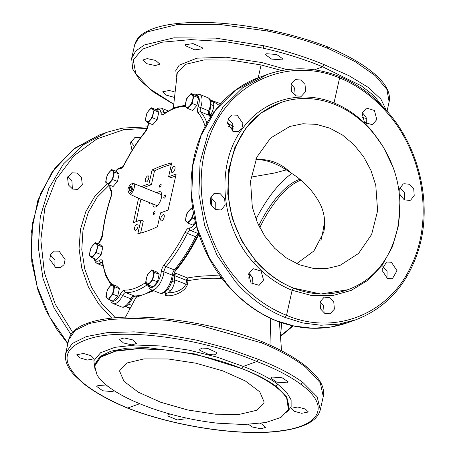 <?xml version="1.0" encoding="UTF-8"?>
<svg xmlns="http://www.w3.org/2000/svg" width="455" height="455" viewBox="0 0 455 455"><rect width="100%" height="100%" fill="white"/><g stroke="black" fill="none" stroke-linecap="round" stroke-linejoin="round"><path stroke-width="0.68" d="M109.359 185.031L97.16 197.191L88.19 212.593L82.969 230.367L81.792 249.488L84.721 268.865L91.597 287.395L102.022 304.02L115.399 317.778M258.224 77.771L261.079 64.946L281.747 70.536M261.079 64.946L230.639 60.111L204.147 59.912L185.464 64.371L177.296 72.846L173.321 108.136M285.137 317.459C266.391 309.986 249.858 298.116 235.536 281.855L217.177 255.522L204.699 225.555L198.88 193.807L200.081 162.259L208.225 132.866L222.813 107.443L242.93 87.57L267.335 74.478C290.734 66.322 314.729 66.97 339.333 76.434L339.333 76.434C357.812 84.044 374.061 96.016 388.092 112.362C420.619 149.695 432.853 207.167 417.781 252.235C406.395 285.757 385.709 308.285 355.725 319.814L338.645 324.17L320.883 325.24L302.888 322.982L285.137 317.459L286.531 315.287L292.121 290.273L293.509 288.095A99.389 83.999 -109.8 0 1 256.04 260.84A99.389 83.999 -109.8 0 1 239.54 235.519C216.233 189.78 229.576 130.09 267.898 108.643C229.86 130.033 216.523 189.684 239.54 235.519M334.033 104.161L334.004 102.915L339.595 77.907C357.761 85.381 373.765 97.171 387.609 113.289C423.446 154.12 433.7 219.555 411.428 265.305C389.702 314.069 334.869 336.006 286.531 315.287C268.058 307.921 251.763 296.233 237.652 280.212C203.55 242.168 191.657 182.404 209.226 137.33C228.342 82.935 287.372 56.033 339.595 77.907L339.009 76.44M267.335 74.478L259.515 77.299C223.718 89.783 197.265 125.876 192.186 168.742C186.834 208.925 200.342 253.731 227.142 284.756C241.173 301.096 257.428 313.068 275.901 320.678L276.231 320.673C257.792 313.086 241.542 301.113 227.494 284.756L209.499 258.286L197.311 228.217L191.686 196.401L192.971 164.824L201.093 135.431L215.545 110.059L235.428 90.272L259.515 77.299M362.305 112.595L366.116 117.214L366.4 123.97M400.03 187.614L404.597 192.96L404.484 199.967M382.524 265.925L387.091 271.277L386.977 278.278M320.047 301.654L323.562 305.623L324.142 313.029M355.725 319.814L347.899 322.635L330.575 327.082L312.545 328.243L294.271 326.087L276.231 320.673M362.117 113.261L366.485 108.062L374.437 110.485L376.786 119.557L372.417 124.755L364.466 122.332L362.117 113.261M403.136 184.093L403.972 183.723L409.568 184.264L413.737 189.041L414.209 195.462L410.74 200.041L409.904 200.416L404.307 199.876L400.144 195.098L399.666 188.677L403.136 184.093M391.397 262.251L397.01 270.714L392.398 278.727L387.472 278.511L381.859 270.048L386.471 262.034L391.397 262.251M333.765 301.944L334.391 309.11L330.154 313.813L324.779 313.393L320.616 308.996L319.99 301.83L324.227 297.126L329.602 297.547L333.765 301.944M267.898 108.643A99.389 83.999 -109.8 0 1 280.365 102.733L261.329 112.868L245.99 128.014L234.871 147.397L228.66 169.806L227.745 193.853L232.186 218.047L241.696 240.888L255.699 260.965C266.619 273.353 279.216 282.396 293.509 288.095M347.739 289.744L320.764 294.027L293.532 288.106A99.389 83.999 -109.8 0 0 347.739 289.744A99.389 83.999 -109.8 0 0 360.201 283.835C398.244 262.444 411.582 202.793 388.564 156.958A99.389 83.999 -109.8 0 0 372.065 131.637A99.389 83.999 -109.8 0 0 334.596 104.383L334.573 104.377A99.389 83.999 -109.8 0 0 280.365 102.733M261.335 341.506L261.915 342.968L200.007 325.405L167.656 320.36L137.16 318.307L110.491 319.37L89.368 323.488L75.155 330.387L68.773 339.629C70.411 333.208 75.593 328.169 84.306 324.512C90.244 321.975 97.541 320.081 106.203 318.83C145.668 312.665 213.27 322.578 261.653 341.5L261.665 341.5C280.013 349.178 294.703 357.385 305.743 366.121L306.175 367.663L320.303 382.82L323.26 396.515C324.608 389.554 321.873 382.308 315.053 374.784L305.743 366.121M261.915 342.968C280.416 350.72 295.17 358.95 306.175 367.663M68.773 339.629L65.776 353.04L72.22 343.519L86.444 336.546L107.539 332.571L134.134 331.854L164.511 334.436L196.708 340.158L228.643 348.638L258.258 359.342C276.885 366.525 291.757 374.226 302.871 382.445L317.175 396.811L320.263 409.927L323.26 396.515M139.713 403.721L127.701 408.044C109.473 400.406 94.936 392.295 84.09 383.707C58.166 361.151 61.84 345.618 95.112 337.11C132.394 328.59 205.632 339.64 256.859 361.515L258.258 359.342M94.794 365.439L94.93 364.705L101.613 356.174L116.759 350.589L138.934 348.467L166.058 350.009A99.389 31.907 12.6 0 1 241.844 368.59L243.249 366.417L256.859 361.515C275.218 368.59 289.875 376.177 300.829 384.27C330.097 405.433 321.526 425.641 281.11 430.754C242.02 436.561 175.334 426.688 127.701 408.044L127.372 408.05C109.024 400.372 94.333 392.164 83.293 383.434L73.983 374.772C67.164 367.248 64.428 360.002 65.776 353.04M87.366 360.064L79.801 357.835L76.81 354.729L83.493 353.467L91.057 355.702L94.049 358.802L87.366 360.064M114.023 390.612L112.738 391.647L102.728 390.782L96.796 386.494L98.087 385.408L107.716 386.153M199.859 350.356L199.66 349.434L202.156 348.081L207.622 348.371L216.705 352.579L216.899 353.501L214.402 354.854L208.942 354.564L199.859 350.356M123.453 342.962L119.42 339.385L124.13 337.946L132.627 339.868L136.659 343.451L131.944 344.884L123.453 342.962M184.827 417.718L185.196 418.833L177.217 419.965L168.066 416.052L167.861 415.17L169.755 413.948M260.186 423.423L261.705 423.952L265.783 427.336L261.068 428.786L252.525 427.057L248.561 424.396M297.752 407.015L305.362 409.051L308.388 411.985L301.693 413.299L294.089 411.263L291.058 408.328L297.752 407.015M272.016 377.053L282.072 377.741L288.06 381.773L286.769 382.831L276.72 382.143L270.731 378.111L272.016 377.053M241.844 368.59L194.933 353.945L147.244 347.603L126.973 348.149L110.901 351.175L100.054 356.492L95.141 363.75L94.703 366.076L97.029 374.88A99.389 31.907 12.6 0 0 108.023 386.392A99.389 31.907 12.6 0 0 141.886 404.603L141.897 404.609A99.389 31.907 12.6 0 0 217.689 423.19L243.965 424.521L265.674 422.541L280.951 417.423L288.459 409.619L286.724 398.324L288.919 408.067L288.72 408.812M286.724 398.324A99.389 31.907 12.6 0 0 275.73 386.813A99.389 31.907 12.6 0 0 241.867 368.601C256.063 374.067 267.398 379.931 275.866 386.187L286.775 397.124L289.13 407.117L288.459 409.619M68.404 184.929L72.635 189.075L77.959 189.405L82.292 184.542L81.445 177.245L77.208 173.099L71.884 172.769L67.55 177.638L68.404 184.929M140.493 137.802L134.964 137.376L130.477 142.893L132.035 150.457M55.72 267.637L60.458 267.716L64.047 264.622L65.099 259.532L59.11 251.16L54.378 251.08L50.789 254.174L49.731 259.27L55.72 267.637M70.952 334.527L54.105 308.046L43.009 278.432L38.305 247.418L40.279 216.83L48.81 188.478L63.399 164.022L83.185 144.9L107.005 132.24L122.48 128.105L123.885 129.652L147.175 128.373M122.48 128.105L107.005 132.24L99.184 135.061L74.995 148.108L55.055 168.031L40.609 193.58L32.555 223.155L31.406 254.908L37.23 286.843L49.663 316.976L67.926 343.406M72.379 188.95L71.907 180.68L67.926 176.597M134.543 146.459L130.761 141.841M54.873 267.261L54.941 260.243L50.42 254.908M314.456 69.82L322.726 66.84L324.125 64.661C305.533 56.943 285.427 50.642 263.809 45.75L215.71 38.135L173.867 37.845L144.411 44.937L135.761 50.96L131.643 58.359L132.689 69.023L139.85 80.091L153.773 92.228L173.349 104.098M362.043 117.407L366.542 118.482M185.56 45.745L194.723 49.862L202.526 48.77L202.253 47.724L193.091 43.612L185.287 44.704L185.56 45.745M266.664 53.73L265.527 54.754L271.607 59.087L281.634 59.85L282.771 58.82L276.691 54.486L266.664 53.73M174.129 91.648L169.044 90.511L162.662 91.813L165.774 94.976L173.656 97.199M146.982 63.745L155.343 65.56L159.921 64.121L155.616 60.424L147.255 58.61L142.677 60.054L146.982 63.745M386.295 110.292L380.932 99.156L368.203 87.366L348.883 75.632L324.125 64.661M387.051 111.151L389.133 101.835L386.869 89.379L375.199 75.61L354.991 61.561L327.782 48.293C309.07 41.138 288.845 35.365 267.113 30.968L218.792 24.325L176.819 24.644L147.335 31.867L138.707 37.776L134.64 44.948L131.643 58.359M134.64 44.948C136.295 38.482 141.533 33.414 150.36 29.751C156.27 27.255 163.521 25.383 172.109 24.143C198.681 20.606 230.452 22.449 267.426 29.672C288.936 34.017 308.968 39.733 327.52 46.819L327.532 46.819C352.329 57.239 370.125 68.335 380.92 80.103C387.74 87.627 390.475 94.873 389.133 101.835M327.202 46.825L327.782 48.293M259.771 227.648A76.264 32.589 111.8 0 1 300.835 180.169M281.554 350.771L279.398 321.992M220.885 276.873L220.521 278.46L222.432 278.926M280.86 332.741L281.656 322.771M126.092 306.255A9.02 3.856 -68.2 0 0 127.013 307.131A9.02 3.856 -68.2 0 0 128.412 307.153L130.238 307.216M128.412 307.153L129.095 308.035M214.038 102.096L219.276 105.327M210.796 116.639L210.284 116.452L212.343 111.486A9.02 3.856 -68.2 0 0 212.178 101.414A9.02 3.856 -68.2 0 0 210.87 101.419L210.836 101.431M233.324 128.884L228.279 126.194M233.313 126.371L227.58 123.288M210.307 100.003L220.681 103.723M165.125 291.945L165.609 295.483C172.809 297.229 185.93 291.405 187.392 284.409L188.006 280.724C199.006 278.625 209.846 277.868 220.521 278.46A1.968 0.438 -85.9 0 1 220.573 276.452M220.664 275.986C209.744 275.286 198.698 275.952 187.523 277.965A1.968 0.779 -68.2 0 0 186.578 280.405L174.697 275.662L174.703 279.882A9.02 3.856 -68.2 0 1 168.077 292.866C167.127 292.878 166.302 293.748 165.609 295.483M174.697 275.662L175.641 273.222L174.692 274.274A95.618 40.865 -68.2 0 1 173.127 275.952M168.077 292.866C176.83 292.599 182.796 289.687 185.964 284.136L187.392 284.409M175.641 273.222L187.523 277.965L188.006 280.724L186.578 280.405L185.964 284.136L174.703 279.882M137.018 295.977L136.073 297.337L153.756 290.745M211.148 203.846L211.683 205.757L211.984 197.919M258.77 225.64A76.264 32.589 111.8 0 1 299.373 179.435A76.264 32.589 111.8 0 1 299.771 179.298M324.58 220.044A76.264 32.589 111.8 0 1 320.946 240.382M255.881 159.375L257.649 159.574C263.707 159.256 269.61 160.234 275.349 162.515C281.076 164.824 286.218 168.265 290.773 172.837C303.206 180.413 312.892 190.588 319.831 203.351C324.449 212.548 325.763 222.137 323.767 232.124L313.922 250.972L296.694 263.627M257.649 159.574C267.773 159.972 278.813 164.392 290.773 172.837M256 219.242A88.566 37.85 111.8 0 1 291.803 173.503M251.006 177.143L274.558 173.008L286.411 169.869M252.326 207.184L257.268 222.341L264.856 236.281L274.735 248.356L286.445 258.002L299.441 264.77L313.12 268.348L326.838 268.564L339.965 265.413L358.534 253.475L371.621 234.49L377.616 210.784L375.779 185.293L370.944 170.392L363.551 156.651L353.927 144.696L342.518 135.055L329.818 128.173L316.418 124.351L302.905 123.76L289.898 126.433L270.606 138.013L256.899 157.072L250.534 181.158L252.326 207.184M119.659 371.229L123.948 381.33L138.348 392.21L160.723 402.26L187.733 409.972L215.363 414.209L239.495 414.334L256.535 410.325L263.945 402.789L264.093 401.97L259.782 391.852L245.325 380.943L222.87 370.888L195.786 363.175L168.111 358.972L143.996 358.893L127.036 362.959L119.767 370.563L119.659 371.229M166.058 350.009L138.149 348.706L115.598 351.175L100.618 357.164L94.703 366.076M237.22 115.195L242.947 123.618L241.85 128.617L238.295 131.649L233.29 131.461L227.557 123.038L228.66 118.038L232.215 115.007L237.22 115.195M291.672 91.489L291.012 84.34L295.301 79.614L300.755 80.012L305.004 84.38L305.663 91.529L301.375 96.255L295.915 95.857L291.672 91.489M263.536 280.098L259.117 285.313L251.041 282.942L248.618 273.893L253.037 268.677L261.119 271.049L263.536 280.098M221.636 209.584L220.789 209.96L215.107 209.448L210.858 204.699L210.352 198.289L213.861 193.699L214.709 193.318L220.391 193.83L224.639 198.579L225.145 204.989L221.636 209.584M228.256 118.835L232.778 124.169L232.71 131.188M291.092 84.084L294.624 88.116L295.193 95.459M248.834 273.142L252.627 277.795L252.935 284.517M210.756 197.146L215.278 202.481L215.204 209.505M152.789 203.903A8.218 3.509 -68.2 0 0 154.194 206.957A8.218 3.509 -68.2 0 0 161.383 197.84A8.218 3.509 -68.2 0 0 160.302 191.703A8.218 3.509 -68.2 0 0 157.18 192.937M138.542 198.198L133.395 222.631L140.919 219.919L137.825 233.756C144.161 232.351 150.707 229.997 157.464 226.681L160.558 212.843L168.083 210.136L176.153 174.037L168.623 176.75L171.211 177.575L175.806 175.92M171.376 164.46A246.013 105.133 -68.2 0 0 154.507 170.881L151.418 184.702L143.899 187.414A246.013 105.133 -68.2 0 0 143.848 187.602M140.953 199.165A246.013 105.133 -68.2 0 0 136.164 221.63M140.919 219.919L143.285 221.085L140.606 233.085M153.398 213.258A1.598 0.682 -68.2 0 0 153.608 214.453A1.598 0.682 -68.2 0 0 155.007 212.678A1.598 0.682 -68.2 0 0 154.797 211.484A1.598 0.682 -68.2 0 0 153.398 213.258M149.001 202.384A1.598 0.682 -68.2 0 0 149.234 203.487A1.598 0.682 -68.2 0 0 150.156 202.85M163.868 196.941A1.598 0.682 -68.2 0 0 164.079 198.141A1.598 0.682 -68.2 0 0 165.478 196.367A1.598 0.682 -68.2 0 0 165.267 195.172A1.598 0.682 -68.2 0 0 163.868 196.941M159.495 185.976A1.598 0.682 -68.2 0 0 159.705 187.17A1.598 0.682 -68.2 0 0 161.104 185.395A1.598 0.682 -68.2 0 0 160.894 184.201A1.598 0.682 -68.2 0 0 159.495 185.976M168.623 176.75L171.717 162.918C165.387 164.318 158.84 166.678 152.078 169.994L154.507 170.881M152.078 169.994L148.99 183.826L151.418 184.702M143.899 187.414L141.459 186.539L148.99 183.826M160.837 218.332A3.321 1.422 -68.2 0 0 161.269 220.811A3.321 1.422 -68.2 0 0 164.175 217.126A3.321 1.422 -68.2 0 0 163.737 214.646A3.321 1.422 -68.2 0 0 160.837 218.332M134.589 227.784A3.321 1.422 -68.2 0 0 135.021 230.27A3.321 1.422 -68.2 0 0 137.928 226.584A3.321 1.422 -68.2 0 0 137.49 224.099A3.321 1.422 -68.2 0 0 134.589 227.784M145.373 179.543A3.321 1.422 -68.2 0 0 145.805 182.028A3.321 1.422 -68.2 0 0 148.711 178.343A3.321 1.422 -68.2 0 0 148.273 175.863A3.321 1.422 -68.2 0 0 145.373 179.543M171.615 170.09A3.321 1.422 -68.2 0 0 172.053 172.57A3.321 1.422 -68.2 0 0 174.959 168.885A3.321 1.422 -68.2 0 0 174.521 166.405A3.321 1.422 -68.2 0 0 171.615 170.09M211.757 201.923A97.336 41.598 111.8 0 1 210.87 204.722M198.869 234.291A97.336 41.598 111.8 0 1 174.1 272.528M153.096 290.478A97.336 41.598 111.8 0 1 151.333 291.41M193.227 211.729A6.888 2.946 111.8 0 1 190.816 219.333A6.888 2.946 111.8 0 1 186.578 221.721A6.888 2.946 111.8 0 1 187.13 213.577A6.888 2.946 111.8 0 1 192.397 209.351A6.888 2.946 111.8 0 1 192.988 210.267M192.874 209.584L191.35 208.1L186.971 213.128L185.293 220.641L187.989 223.121L192.766 225.032L195.36 222.046M193.409 212.775L192.368 218.087L194.655 219.003M192.368 218.087L187.989 223.121M191.35 208.1L192.732 208.657M152.721 271.163A6.888 2.946 111.8 0 1 152.169 279.307A6.888 2.946 111.8 0 1 146.902 283.539A6.888 2.946 111.8 0 1 147.454 275.394A6.888 2.946 111.8 0 1 152.721 271.163M148.319 284.932L153.09 286.843L157.47 281.816L152.698 279.905L148.319 284.932L145.617 282.453L147.301 274.945L151.674 269.917L156.446 271.828L159.148 274.308L157.47 281.816M151.674 269.917L154.376 272.397L159.148 274.308M154.376 272.397L152.698 279.905M112.954 285.49A6.888 2.946 111.8 0 1 112.402 293.634A6.888 2.946 111.8 0 1 107.135 297.866A6.888 2.946 111.8 0 1 107.687 289.721A6.888 2.946 111.8 0 1 112.954 285.49M108.552 299.259L113.323 301.17L117.703 296.142L112.931 294.231L108.552 299.259L105.85 296.779L107.528 289.272L111.907 284.244L116.679 286.155L119.381 288.635L117.703 296.142M111.907 284.244L114.609 286.724L119.381 288.635M114.609 286.724L112.931 294.231M96.386 243.937A6.888 2.946 111.8 0 1 95.834 252.081A6.888 2.946 111.8 0 1 90.568 256.313A6.888 2.946 111.8 0 1 91.119 248.168A6.888 2.946 111.8 0 1 96.386 243.937M91.984 257.706L96.756 259.617L101.135 254.59L96.363 252.679L91.984 257.706L89.282 255.227L90.96 247.719L95.34 242.691L100.111 244.602L102.813 247.082L101.135 254.59M95.34 242.691L98.041 245.171L102.813 247.082M98.041 245.171L96.363 252.679M112.726 170.847A6.888 2.946 111.8 0 1 112.175 178.991A6.888 2.946 111.8 0 1 106.908 183.223A6.888 2.946 111.8 0 1 107.46 175.078A6.888 2.946 111.8 0 1 112.726 170.847M108.318 184.616L113.096 186.527L117.47 181.499L112.698 179.588L108.318 184.616L105.623 182.136L107.3 174.629L111.68 169.601L116.452 171.512L119.147 173.992L117.47 181.499M111.68 169.601L114.376 172.081L119.147 173.992M114.376 172.081L112.698 179.588M152.397 109.035A6.888 2.946 111.8 0 1 151.845 117.18A6.888 2.946 111.8 0 1 146.578 121.405A6.888 2.946 111.8 0 1 147.13 113.261A6.888 2.946 111.8 0 1 152.397 109.035M147.994 122.804L152.766 124.715L157.146 119.682L152.374 117.771L147.994 122.804L145.293 120.325L146.971 112.812L151.35 107.784L156.122 109.695L158.823 112.175L157.146 119.682M151.35 107.784L154.052 110.264L158.823 112.175M154.052 110.264L152.374 117.771M192.164 94.708A6.888 2.946 111.8 0 1 191.612 102.853A6.888 2.946 111.8 0 1 186.345 107.079A6.888 2.946 111.8 0 1 186.897 98.94A6.888 2.946 111.8 0 1 192.164 94.708M187.761 108.478L192.533 110.389L196.913 105.361L192.141 103.45L187.761 108.478L185.06 105.998L186.743 98.49L191.117 93.457L195.889 95.368L198.59 97.848L196.913 105.361M191.117 93.457L193.819 95.937L198.59 97.848M193.819 95.937L192.141 103.45M129.004 193.21A4.92 2.104 -68.2 0 0 132.581 188.768A4.92 2.104 -68.2 0 0 132.121 183.974A4.92 2.104 -68.2 0 0 131.097 184.184A4.92 2.104 -68.2 0 0 127.827 190.019L129.004 193.21L130.119 194.325A5.904 2.525 -68.2 0 0 133.963 188.745A5.904 2.525 -68.2 0 0 133.429 183.428A5.904 2.525 -68.2 0 0 133.292 183.388A5.904 2.525 -68.2 0 0 132.058 183.638L131.097 184.184M137.746 197.265L137.069 197.595L130.119 194.325M157.322 205.717L137.069 197.595M129.897 187.198A2.559 1.092 -68.2 0 0 129.021 190.019A2.559 1.092 -68.2 0 0 130.05 190.867A2.559 1.092 -68.2 0 0 130.921 189.968A2.559 1.092 -68.2 0 0 131.728 186.681A2.559 1.092 -68.2 0 0 129.897 187.198M131.785 186.994A2.065 0.882 -68.2 0 0 131.592 186.829A2.065 0.882 -68.2 0 0 130.409 187.631A2.065 0.882 -68.2 0 0 130.05 190.662A2.065 0.882 -68.2 0 0 130.312 190.679M107.317 183.769L95.004 196.003L85.887 211.473L80.472 229.314L79.068 248.549L81.746 268.103L88.355 286.895L98.536 303.889L111.72 318.136M176.404 76.906L175.812 70.576L179.168 65.179L196.884 58.177L226.209 57.222L261.585 62.494L287.15 69.66M255.699 260.965L253.583 262.609C219.629 225.384 215.141 161.991 243.954 126.678C264.628 99.304 301.346 89.612 334.004 102.915C348.325 108.819 360.94 118.118 371.86 130.83L383.542 147.289L392.341 165.779M399.865 202.742L398.449 225.521L392.438 246.741L382.16 265.265L368.158 280.092L351.186 290.421L332.167 295.704L312.119 295.653L292.121 290.273C277.556 284.46 264.713 275.241 253.583 262.609M371.86 130.83L371.616 131.12M300.829 384.27L302.871 382.445M286.678 412.736L291.126 406.815L291.109 399.894L286.639 392.301L277.914 384.361C269.275 377.98 257.723 371.997 243.249 366.417L217.092 357.135L188.893 350.128L160.973 345.976L135.63 345.009L114.95 347.319L100.635 352.71L93.855 360.735L95.175 370.745M277.914 384.361L275.866 386.187M72.635 332.332L55.214 304.156L44.374 272.63L40.836 239.865L44.84 208.077L56.124 179.412L73.915 155.798L97.023 138.832L123.885 129.652M381.79 105.446L374.038 95.732L361.202 85.767L322.726 66.84C304.412 59.23 284.608 53.013 263.303 48.19L263.809 45.75M173.355 103.916L149.547 88.697L135.766 73.602L133.275 60.032L142.307 49.237L162.037 42.213L190.634 39.608L225.464 41.667L263.303 48.19M267.421 29.774L267.113 30.968M270.691 318.403L269.98 345.129M248.566 278.073L250.239 275.463L248.458 274.712M248.578 278.142L250.284 275.48L251.723 276.031M250.665 274.934L250.239 275.463L250.716 274.957M281.082 335.204A95.459 40.796 -68.2 0 0 292.207 325.717M212.343 111.486L213.907 112.112M205.097 126.439A97.421 41.633 -68.2 0 0 198.152 113.005A6.888 2.946 -68.2 0 1 198.147 106.806A11.807 5.045 -68.2 0 0 195.969 95.442M156.224 109.791A11.807 5.045 -68.2 0 1 160.951 112.647A6.888 2.946 -68.2 0 0 163.982 114.131A97.421 41.633 -68.2 0 1 184.889 106.601A6.888 2.946 -68.2 0 0 185.549 106.498M148.569 123.032A11.807 5.045 -68.2 0 0 148.302 124.767A6.888 2.946 -68.2 0 1 145.281 132.052A97.421 41.633 -68.2 0 0 124.386 164.608A6.888 2.946 -68.2 0 1 120.097 168.708A11.807 5.045 -68.2 0 0 115.758 171.234M110.019 185.299A11.807 5.045 -68.2 0 0 111.179 190.19A6.888 2.946 -68.2 0 1 111.202 196.372A97.421 41.633 -68.2 0 0 102.614 234.786A6.888 2.946 -68.2 0 1 99.582 242.071A11.807 5.045 -68.2 0 0 98.28 243.863M94.583 258.747A11.807 5.045 -68.2 0 0 99.617 260.323A6.888 2.946 -68.2 0 1 102.665 261.784A97.421 41.633 -68.2 0 0 111.39 283.67A6.888 2.946 -68.2 0 1 111.793 284.352M111.293 300.357A11.807 5.045 -68.2 0 0 120.37 294.197A6.888 2.946 -68.2 0 1 124.659 290.068A97.421 41.633 -68.2 0 0 145.56 282.538A6.888 2.946 -68.2 0 1 145.645 282.481M148.836 285.137A11.807 5.045 -68.2 0 0 155.411 285.149A11.807 5.045 -68.2 0 0 161.241 271.908A6.888 2.946 -68.2 0 1 164.261 264.622A97.421 41.633 -68.2 0 0 185.157 232.061A6.888 2.946 -68.2 0 1 189.451 227.961A11.807 5.045 -68.2 0 0 195.605 223.035M206.928 123.032A99.389 42.474 -68.2 0 0 200.678 111.941A1.968 1.74 138 0 0 198.152 113.005M198.147 106.806L200.678 107.516A4.92 2.104 -68.2 0 0 200.678 111.941L208.942 115.251A1.968 1.74 -42 0 1 209.527 115.655L210.602 116.935M210.477 117.134A99.389 42.474 -68.2 0 0 208.942 115.251A4.92 2.104 -68.2 0 1 208.936 110.821A13.775 5.887 -68.2 0 0 207.912 97.706C210.614 99.582 210.068 99.173 211.04 102.432L209.926 111.39L200.678 107.516A13.775 5.887 -68.2 0 0 199.654 94.395L197.203 94.174L195.041 95.027M184.889 106.601A1.968 1.757 -87.4 0 1 185.145 106.083M185.168 105.281L175.112 107.391L164.511 113.181A1.968 1.49 55.1 0 0 163.982 114.131M160.951 112.647A1.968 1.428 -7.9 0 1 163.652 112.032A4.92 2.104 -68.2 0 0 164.283 113.318M165.25 112.669L163.652 112.032A13.775 5.887 -68.2 0 0 161.4 108.176L158.949 107.954L155.741 109.541M148.364 122.952L147.994 125.216A1.968 0.978 6.1 0 1 148.302 124.767M145.281 132.052A1.968 1.058 -140.6 0 1 145.412 131.467C137.723 140.862 130.676 151.833 124.283 164.38A1.968 0.364 26.9 0 0 124.386 164.608M120.097 168.708A1.968 1.763 -86.9 0 1 121.792 167.406L120.438 167.548L117.709 168.93L115.479 171.12M109.752 185.191L109.837 188.615L111.367 192.164A1.968 1.74 -42.5 0 1 111.179 190.19M111.202 196.372L110.986 196.418C106.578 209.886 103.689 222.825 102.312 235.235A1.968 0.973 6.2 0 1 102.614 234.786M99.582 242.071A1.968 1.064 -140.5 0 1 99.719 241.48L98.07 243.783M94.066 258.542L95.322 262.063L97.239 263.587A13.775 5.887 -68.2 0 0 101.09 262.683A1.968 1.484 -125.2 0 1 99.617 260.323M102.273 262.308A4.92 2.104 -68.2 0 0 101.09 262.683L102.443 263.229M102.665 261.784A1.968 1.428 171.9 0 0 102.369 262.723L105.566 275.474L111.071 285.063M111.213 284.921A1.968 1.74 -42 0 1 111.39 283.67M110.292 299.959L111.287 302.092L113.193 303.599A13.775 5.887 -68.2 0 0 122.64 295.528A1.968 0.358 -153.2 0 1 120.37 294.197M124.659 290.068A1.968 1.757 92.6 0 0 125.699 292.582A4.92 2.104 -68.2 0 0 122.64 295.528L130.898 298.838A1.968 0.358 26.8 0 0 132.035 299.054C128.276 305.572 124.75 308.189 121.451 306.903A13.775 5.887 -68.2 0 0 130.898 298.838A4.92 2.104 -68.2 0 1 133.958 295.892L125.699 292.582A99.389 42.474 -68.2 0 0 147.028 284.904A1.968 1.49 -124.9 0 1 145.56 282.538M147.841 284.534A4.92 2.104 -68.2 0 0 147.028 284.904L148.375 285.444M148.296 284.915A1.968 1.428 172.1 0 0 148.302 284.961C148.819 287.679 149.866 289.3 151.447 289.818A13.775 5.887 -68.2 0 0 158.949 285.023A13.775 5.887 -68.2 0 0 163.948 271.828A1.968 0.978 -173.9 0 0 161.241 271.908M164.261 264.622A1.968 1.058 39.4 0 0 166.103 266.619A4.92 2.104 -68.2 0 0 163.948 271.828L172.206 275.133A1.968 0.978 6.1 0 1 173.11 276.088C172.081 284.466 165.933 295.221 159.705 293.122A13.775 5.887 -68.2 0 0 167.207 288.328A13.775 5.887 -68.2 0 0 172.206 275.133A4.92 2.104 -68.2 0 1 174.367 269.929L166.103 266.619A99.389 42.474 -68.2 0 0 187.426 233.404A1.968 0.364 -153.1 0 1 185.157 232.061M189.451 227.961A1.968 1.763 93.1 0 0 190.486 230.475A4.92 2.104 -68.2 0 0 187.426 233.404L195.684 236.714A1.968 0.364 26.9 0 0 196.822 236.924C190.429 249.471 183.388 260.442 175.693 269.838A1.968 1.058 -140.6 0 1 174.367 269.929A99.389 42.474 -68.2 0 0 195.684 236.714A4.92 2.104 -68.2 0 1 198.704 233.785M198.698 233.762L190.486 230.475A13.775 5.887 -68.2 0 0 196.486 226.408M210.056 201.423A99.389 42.474 -68.2 0 0 211.268 197.436M139.384 295.716L134.481 296.006A1.968 1.757 -87.4 0 1 133.958 295.892A99.389 42.474 -68.2 0 0 140.692 295.204M147.465 292.787A99.389 42.474 -68.2 0 0 152.311 290.165M347.899 322.635C324.5 330.791 300.505 330.142 275.906 320.678M320.263 409.927C318.625 416.348 313.444 421.387 304.731 425.044C298.793 427.575 291.496 429.469 282.834 430.726C243.368 436.891 175.767 426.978 127.383 408.055M122.571 128.082L147.676 126.871M99.184 135.061L73.13 149.507L52.183 171.836L37.867 200.399L31.179 233.108L31.77 261.716L37.919 290.131L46.069 310.611L56.983 329.591L67.858 343.724M248.623 273.876L251.069 275.133M281.139 335.921L293.168 325.934M127.013 307.131L129.078 308.024L129.897 309.059M212.178 101.414L214.123 102.13M125.466 317.186L136.756 295.995M164.511 113.181L164.17 113.363L164.46 113.409M147.994 125.216L145.412 131.467M124.283 164.38C122.85 166.61 122.008 167.622 121.769 167.412L121.855 167.406M111.384 192.181L111.361 192.158C111.174 192.63 112.192 191.635 110.986 196.418M102.312 235.235L99.719 241.48M102.46 262.359L102.369 262.723M148.148 284.421L148.302 284.961M207.912 97.706L199.654 94.395M168.094 110.855L161.4 108.176M102.887 265.845L97.239 263.587M121.451 306.903L113.193 303.599M159.705 293.122L151.447 289.818M211.893 199.233L210.5 203.726M209.926 111.39C209.26 114.489 209.129 115.917 209.539 115.678M134.555 296C134.168 296.626 134.526 294.931 132.035 299.054M153.017 290.444L150.855 291.672M175.693 269.838L173.11 276.088M198.841 234.194L196.822 236.924M171.962 281.236L174.475 282.242M167.622 289.465L170.699 290.694M134.054 296.307L136.051 297.109M128.634 304.105L131.324 305.18M211.177 104.69L213.753 105.719M209.38 113.932L211.052 114.603M161.713 194.757L133.429 183.428"/></g></svg>
